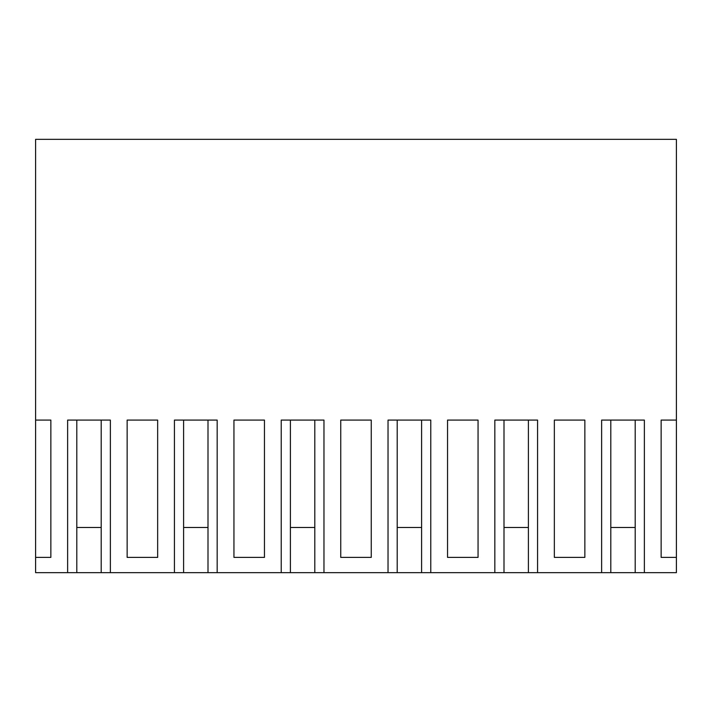 <?xml version="1.0" encoding="UTF-8"?>
<svg xmlns="http://www.w3.org/2000/svg" width="712" height="712" viewBox="0 0 712 712"><rect width="100%" height="100%" fill="white"/><g stroke="black" fill="none" stroke-linecap="round" stroke-linejoin="round"><path stroke-width="1.07" d="M601.631 572.653L537.569 572.653L537.569 420.08L494.831 420.08L494.831 572.653L430.769 572.653L430.769 420.08L388.031 420.08L388.031 572.653L323.969 572.653L323.969 420.08L281.231 420.08L281.231 572.653L217.169 572.653L217.169 420.08L174.431 420.08L174.431 572.653L110.369 572.653L110.369 420.08L67.631 420.08L67.631 572.653L35.6 572.653L35.6 139.347L676.4 139.347L676.4 572.653L644.369 572.653L644.369 420.08L601.631 420.08L601.631 572.653L610.798 572.653L610.798 420.08M661.145 420.08L676.4 420.08L661.145 420.08L661.145 557.398L676.4 557.398M50.855 420.08L35.6 420.08L50.855 420.08L50.855 557.398L35.6 557.398M554.345 420.08L569.6 420.08L554.345 420.08L554.345 557.398L584.855 557.398L584.855 420.08L569.6 420.08L584.855 420.08M447.545 420.08L462.8 420.08L447.545 420.08L447.545 557.398L478.055 557.398L478.055 420.08L462.8 420.08L478.055 420.08M233.945 420.08L264.455 420.08L264.455 557.398L233.945 557.398L233.945 420.08L264.455 420.08M127.145 420.08L142.4 420.08L127.145 420.08L127.145 557.398L157.655 557.398L157.655 420.08L142.4 420.08L157.655 420.08M340.745 557.398L340.745 420.08L371.255 420.08L371.255 557.398L340.745 557.398M537.569 572.653L503.998 572.653L503.998 420.08M430.769 572.653L397.198 572.653L397.198 420.08M323.969 572.653L290.398 572.653L290.398 420.08M217.169 572.653L183.598 572.653L183.598 420.08M110.369 572.653L76.798 572.653L76.798 420.08M644.369 572.653L610.798 572.653M67.631 572.653L76.798 572.653M174.431 572.653L183.598 572.653M281.231 572.653L290.398 572.653M388.031 572.653L397.198 572.653M494.831 572.653L503.998 572.653M340.745 420.08L371.255 420.08M528.402 572.653L528.402 420.08L528.402 527.485L503.998 527.485M421.602 572.653L421.602 420.08L421.602 527.485L397.198 527.485M314.802 572.653L314.802 420.08L314.802 527.485L290.398 527.485M208.002 572.653L208.002 420.08L208.002 527.485L183.598 527.485M101.202 572.653L101.202 420.08L101.202 527.485L76.798 527.485M635.202 572.653L635.202 420.08L635.202 527.485L610.798 527.485"/></g></svg>
